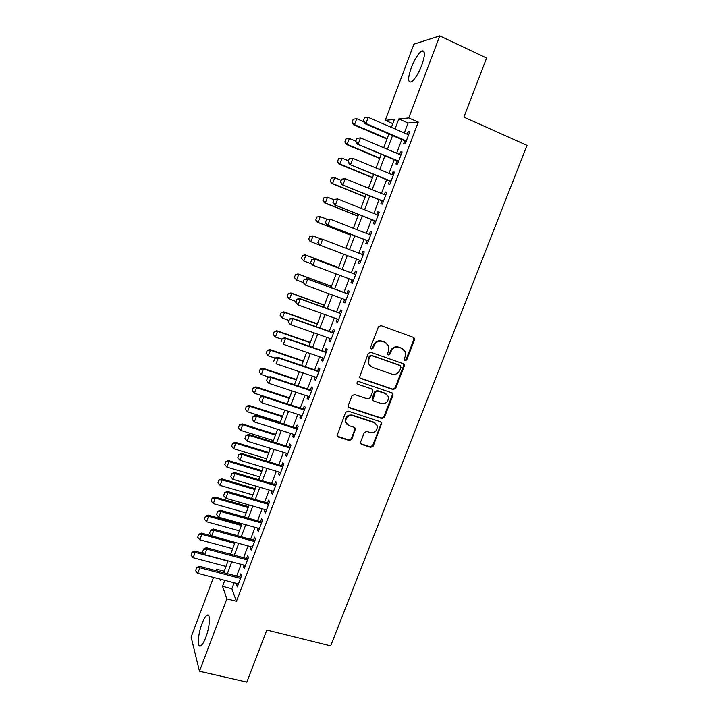 <?xml version="1.0" encoding="UTF-8"?>
<svg xmlns="http://www.w3.org/2000/svg" width="718" height="718" viewBox="0 0 718 718"><rect width="100%" height="100%" fill="white"/><g stroke="black" fill="none" stroke-linecap="round" stroke-linejoin="round"><path stroke-width="1.08" d="M404.934 360.822L406.693 359.942L414.474 339.901L414.448 338.331L413.424 337.37L380.971 325.595L378.413 326.852L370.623 347.171L371.385 348.957L373.172 348.077L374.177 345.457C375.954 341.876 378.682 340.538 382.344 341.427L385.072 342.396L388.528 345.762L388.51 350.546L387.505 354.18L388.259 354.925L390.036 354.046L391.041 351.443C392.809 347.889 395.51 346.552 399.136 347.431L401.829 348.392L405.176 351.587L405.203 356.469L404.198 359.063L404.934 360.822M404.405 360.454L406.056 359.547L413.819 339.542L413.308 337.325M370.847 348.589L372.588 347.691L373.593 345.08L374.177 345.457M387.72 354.557L389.416 353.651L390.421 351.057L391.041 351.443M201.991 623.7C203.741 619.14 205.411 616.34 206.981 615.299C210.688 612.642 210.006 626.626 205.77 637.485C204.011 642.036 202.35 644.827 200.798 645.841C197.01 648.426 197.863 634.245 201.991 623.7M411.252 67.788C414.699 59.172 418.19 53.572 421.735 51.005C425.325 49.964 425.352 54.676 421.807 65.141C418.316 73.828 414.825 79.402 411.351 81.879C407.761 82.848 407.725 78.154 411.252 67.788M360.615 442.037L360.553 443.311L361.692 444.469L370.748 447.359L373.252 446.084L381.77 422.911L380.666 421.816L348.149 411.1L345.6 412.383L337.038 435.736L338.223 436.966L349.325 440.52L351.856 439.236L355.536 428.556L354.387 427.381L348.894 425.594L345.78 422.363C345.546 417.445 347.862 415.175 352.744 415.578L374.15 422.606L377.129 425.577C377.515 430.549 375.245 432.864 370.3 432.541L366.754 431.392L364.241 432.667L360.615 442.037M392.8 123.631L385.27 120.355L413.918 44.13L439.775 35.9L486.598 58.023L463.891 117.124L527.012 145.377L330.675 645.886L266.818 630.072L246.83 682.1L199.469 671.267L191.123 637.045L213.524 577.425M439.775 35.9L408.748 117.931L398.822 118.955L395.044 128.962M234.122 582.792L231.86 588.742L236.437 601.298L418.262 122.105L408.748 117.931M236.437 601.298L226.852 598.857L199.469 671.267M393.168 389.569L395.681 388.312L404.27 366.198L404.27 364.699L403.211 363.685L370.739 352.251L368.19 353.516L359.538 377.3L360.678 378.458L393.168 389.569L392.558 389.12L395.062 387.864L403.633 365.785L403.238 363.694M392.961 395.322L384.426 417.293L381.922 418.558L349.415 407.815L348.248 406.612L348.311 405.32L351.964 395.806L354.512 394.532L367.787 398.984L370.317 397.718L372.741 391.427L372.777 390.045L371.655 388.932L357.842 384.238L357.043 383.421C356.945 382.093 357.555 381.482 358.865 381.59L391.902 392.845L392.979 393.895L392.961 395.322L392.351 394.855L383.834 416.79L384.426 417.293M404.728 140.782L403.543 143.896L405.194 143.851L409.798 131.69L408.129 131.789L407.205 134.221M397.099 160.904L395.932 163.991L397.539 164.045L402.125 151.938L400.5 151.938L399.54 154.451M389.515 180.945L388.357 183.996L389.919 184.158L394.487 172.105L392.899 172.006L391.911 174.6M381.958 200.896L380.809 203.921L382.335 204.172L386.876 192.173L385.333 191.975L384.318 194.659M374.437 220.758L373.297 223.756L374.778 224.106L379.31 212.16L377.803 211.864L376.762 214.619M366.943 240.53L365.821 243.51L367.257 243.958L371.771 232.058L370.3 231.672L369.231 234.508M359.485 260.221L358.372 263.174L359.772 263.712L364.259 251.865L362.832 251.381L361.728 254.298M352.035 279.903L350.958 282.748L352.323 283.386L356.792 271.592L355.401 271.009L354.288 273.962M344.613 299.496L343.572 302.242L344.9 302.978L349.343 291.23L347.997 290.557L346.884 293.5M337.227 319.007L336.221 321.655L337.505 322.481L341.939 310.786L340.628 310.014L339.515 312.967M329.867 338.438L328.907 340.978L330.154 341.894L334.561 330.253L333.296 329.391L332.174 332.344M322.544 357.779L321.619 360.221L322.822 361.226L327.22 349.639L325.981 348.688L324.868 351.64M372.741 399.711L372.265 399.549M315.247 377.04L314.358 379.382L315.534 380.477L319.905 368.944L318.711 367.894L317.589 370.847M307.986 396.219L307.133 398.463L308.264 399.648L312.617 388.16L311.468 387.02L310.347 389.982M300.752 415.309L299.936 417.454L301.039 418.738L305.374 407.294L304.252 406.074L303.131 409.027M293.554 434.327L292.773 436.373L293.833 437.738L298.149 426.348L297.072 425.038L295.951 427.991M286.383 453.255L285.638 455.212L286.661 456.666L290.961 445.322L289.919 443.921L288.798 446.883M279.239 472.103L278.539 473.97L279.526 475.504L283.807 464.214L282.793 462.724L281.671 465.686M272.131 490.879L271.467 492.647L272.418 494.271L276.681 483.026L275.703 481.446L274.581 484.408M265.059 509.574L264.421 511.243L265.337 512.957L269.582 501.756L268.649 500.096L267.518 503.058M258.004 528.179L257.412 529.758L258.292 531.562L262.51 520.406L261.612 518.656L260.49 521.627M250.986 546.712L250.42 548.202L251.264 550.087L255.473 538.976L254.612 537.145L253.49 540.115M243.994 565.174L243.465 566.565L244.282 568.53L248.473 557.473L247.638 555.561L246.516 558.532M418.262 122.105L408.075 123.002L404.306 132.965M401.829 139.534L396.641 153.221M394.2 159.683L389.012 173.388M386.616 179.742L381.42 193.474M379.059 199.712L373.854 213.461M371.529 219.6L366.324 233.368M364.044 239.399L358.829 253.176M356.577 259.117L351.38 272.858M349.127 278.808L343.976 292.432M341.705 298.428L336.607 311.917M334.319 317.966L329.266 331.312M326.959 337.415L321.96 350.626M319.627 356.774L314.681 369.86M312.339 376.053L307.43 389.012M305.069 395.25L300.223 408.084M297.835 414.367L293.034 427.066M290.637 433.403L285.881 445.977M283.466 452.358L278.755 464.797M276.331 471.223L271.664 483.546M269.214 490.017L264.601 502.214M262.142 508.73L257.574 520.801M255.087 527.362L250.564 539.308M248.069 545.913L243.59 557.742M241.077 564.393L236.653 576.096M237.039 583.546L236.545 584.856L237.317 586.902L241.49 575.89L240.692 573.888L239.57 576.859M216.055 570.684L216.621 569.186L217.24 570.99M224.196 571.187L216.621 569.186M391.382 127.373L394.379 119.412L385.27 120.355M220.049 579.121L220.597 580.727L221.099 579.399M223.63 572.677L228.064 560.911M230.577 554.233L235.055 542.35M237.559 535.718L242.083 523.709M244.56 517.122L249.128 504.987M251.596 498.445L256.209 486.194M258.659 479.687L263.326 467.31M265.759 460.848L270.471 448.346M272.885 441.938L277.642 429.301M280.038 422.938L284.849 410.175M287.227 403.857L292.082 390.969M294.452 384.695L299.352 371.682M301.695 365.453L306.649 352.305M308.973 346.13L313.981 332.847M316.288 326.717L321.341 313.299M323.639 307.223L328.736 293.671M331.007 287.64L336.168 273.953M338.42 267.976L343.626 254.154M345.87 248.195L351.084 234.346M353.373 228.279L358.587 214.449M360.912 208.274L366.108 194.461M368.478 188.188L373.674 174.384M376.079 168.003L381.267 154.226M383.717 147.737L388.896 133.97M224.788 580.359L222.535 586.337L226.852 598.857M392.566 135.549L387.379 149.29M384.938 155.77L379.741 169.529M377.336 175.901L372.139 189.678M369.779 195.951L364.573 209.746M362.249 215.912L357.043 229.715M354.755 235.782L349.54 249.604M347.297 255.563L342.091 269.358M339.838 275.326L334.687 288.995M332.416 295.017L327.309 308.552M325.021 314.619L319.968 328.018M317.661 334.139L312.653 347.404M310.329 353.57L305.374 366.701M303.032 372.92L298.123 385.916M295.762 392.181L290.907 405.051M288.528 411.369L283.727 424.105M281.321 430.468L276.565 443.078M274.15 449.486L269.438 461.97M267.006 468.423L262.348 480.782M259.898 487.271L255.285 499.513M252.817 506.046L248.249 518.163M245.762 524.741L241.239 536.732M238.744 543.364L234.265 555.229M231.752 561.898L227.319 573.646M408.075 123.002L398.822 118.955M231.86 588.742L222.535 586.337M408.129 131.789L409.529 132.399M400.5 151.938L401.901 152.539M392.899 172.006L394.299 172.589M385.333 191.975L386.733 192.55M377.803 211.864L379.203 212.429M370.3 231.672L371.709 232.219M358.372 263.174L359.772 263.703M362.832 251.381L364.241 251.928M350.958 282.748L352.358 283.278M343.572 302.242L344.981 302.754M336.221 321.655L337.631 322.158M328.907 340.978L330.307 341.472M321.619 360.221L323.019 360.705M368.217 363.389L368.711 363.559M314.358 379.382L315.767 379.858M307.133 398.463L308.543 398.921M299.936 417.454L301.345 417.912M292.773 436.373L294.183 436.822M285.638 455.212L287.047 455.643M278.539 473.97L279.948 474.392M271.467 492.647L272.876 493.06M264.421 511.243L265.831 511.647M257.412 529.758L258.821 530.153M250.42 548.202L251.839 548.588M243.465 566.565L244.883 566.942M236.545 584.856L237.954 585.224M402.493 348.679L401.829 348.392M390.421 351.057C392.19 347.503 394.882 346.175 398.499 347.054L401.191 348.015M385.817 342.728L385.072 342.396M373.593 345.08C375.361 341.508 378.081 340.17 381.743 341.059L384.462 342.028M359.889 377.919L392.558 389.12M400.967 367.383L400.231 365.633L371.727 355.616L369.941 356.505L368.881 359.26L368.792 363.775L372.373 367.365L391.857 374.132C395.474 374.976 398.158 373.638 399.908 370.111L400.967 367.383M370.614 366.386L368.208 363.371L368.298 358.856L369.357 356.11L371.143 355.222L399.603 365.22M348.517 407.151L381.33 418.055L383.834 416.79M371.879 389.021L357.842 384.238M381.429 403.561C386.464 403.902 388.725 401.524 388.214 396.426L385.297 393.563L377.794 391.014L375.272 392.279L372.804 399.926L373.925 401.048L381.429 403.561M386.347 394.065L385.297 393.563M373.091 400.464L372.229 399.45L372.265 398.095L374.688 391.813L377.21 390.556L384.695 393.096M392.351 394.855L392.055 392.908M375.505 423.315L374.15 422.606M346.749 424.167L345.25 421.843C345.017 416.925 347.332 414.672 352.206 415.067L373.575 422.085M337.227 436.185L348.795 439.963L351.317 438.689L354.934 429.292L354.782 427.56M360.741 443.724L370.183 446.802L372.678 445.528L381.141 423.737L380.935 421.933M353.193 119.224L352.251 122.168L353.193 119.224L356.738 118.703L354.521 124.645L387.146 138.619M352.251 122.168L354.521 124.645L353.543 124.735L386.984 139.059M363.784 121.746L356.738 118.703L353.355 119.197M352.089 122.186L353.543 124.735M364.502 117.869L363.344 120.956L364.502 117.869L368.199 117.339L408.605 134.831M406.307 140.907L365.893 123.514L364.834 123.613L363.344 120.956M406.128 141.383L364.834 123.613M364.672 117.851L368.199 117.339L365.893 123.514L363.523 120.938M345.852 138.942L344.918 141.886L345.852 138.942L349.379 138.457L347.18 144.363L379.813 158.086M344.918 141.886L347.18 144.363L346.22 144.39L379.678 158.454M355.796 141.168L349.379 138.457L346.013 138.933M344.757 141.895L346.22 144.39M338.546 158.579L337.604 161.514L338.546 158.579L342.055 158.122L339.856 164L372.507 177.481M337.604 161.514L339.856 164L338.932 163.964L372.4 177.768M348.472 160.787L342.055 158.122L338.699 158.579M337.451 161.514L338.932 163.964M331.267 178.127L330.325 181.071L331.267 178.127L334.759 177.696L332.578 183.557L365.238 196.786M330.325 181.071L332.578 183.557L331.68 183.449L365.157 197.001M341.185 180.317L334.759 177.696L331.42 178.145M330.181 181.053L331.68 183.449M324.024 197.594L323.082 200.537L324.024 197.594L327.489 197.19L325.317 203.023L357.995 216.01M323.082 200.537L325.317 203.023L324.446 202.853L357.941 216.154M333.924 199.757L327.489 197.19L324.168 197.621M322.938 200.501L324.446 202.853M356.837 138.386L355.697 141.455L356.837 138.386L360.517 137.883L400.949 155.052M398.652 161.101L357.187 144.058L355.697 141.455M398.508 161.496L357.187 144.058M357.008 138.377L360.517 137.883L358.219 144.031L355.868 141.455M349.208 158.813L348.068 161.864L349.208 158.813L352.87 158.337L393.32 175.183M391.032 181.205L349.585 164.413L348.068 161.864M390.915 181.519L349.585 164.413M349.379 158.813L352.87 158.337L350.59 164.458L348.239 161.873M341.624 179.15L340.485 182.192L341.624 179.15L345.259 178.701L385.719 195.224M383.448 201.228L342.01 184.679L340.485 182.192M383.358 201.462L342.01 184.679M341.786 179.159L345.259 178.701L342.989 184.795L340.646 182.21M334.058 199.389L332.928 202.422L334.058 199.389L337.684 198.976L378.162 215.185M375.9 221.153L334.471 204.845L332.928 202.422M375.837 221.315L334.471 204.845M334.22 199.416L337.684 198.976L335.414 205.034L333.089 202.449M316.809 216.98L315.866 219.914L316.809 216.98L320.264 216.603L318.101 222.409L350.779 235.154M315.866 219.914L318.101 222.409L317.248 222.167L350.752 235.235M327.3 219.367L320.264 216.603L316.952 217.016M315.732 219.879L317.248 222.167M326.537 219.546L325.407 222.562L326.537 219.546L330.136 219.161L370.632 235.055M368.379 240.997L326.968 224.931L325.407 222.562M368.352 241.086L326.968 224.931M326.69 219.582L330.136 219.161L327.884 225.192L325.559 222.598M309.62 236.276L313.057 235.935L310.903 241.715L343.599 254.217L310.086 241.41L310.903 241.715L308.686 239.22L309.763 236.33L308.686 239.22M321.215 239.067L313.057 235.935L309.763 236.33M308.552 239.166L310.086 241.41M319.043 239.606L318.065 242.666L319.043 239.606L321.736 238.941L363.137 254.836M319.501 244.928L360.894 260.76L319.501 244.928L317.921 242.612M319.187 239.659L322.633 239.247L320.381 245.26L318.065 242.666M338.609 267.473L305.087 254.827L305.886 255.177L303.741 260.939L311.316 263.775M301.533 258.435L303.741 260.939L301.398 258.372L302.601 255.563L301.398 258.372M338.591 267.518L305.886 255.177L302.601 255.563M302.466 255.5L305.087 254.827M311.729 259.647L310.607 262.635L311.729 259.647L315.148 259.252L314.287 258.875L355.688 274.491M353.444 280.424L312.913 265.238L315.148 259.252L355.67 274.536M310.607 262.635L312.913 265.238L310.472 262.573M314.287 258.875L311.585 259.584M331.501 286.329L297.97 273.926L298.751 274.348L296.615 280.074L303.184 282.524L304.163 279.473L303.05 282.443L305.482 285.127L346.022 300.016M294.407 277.57L296.615 280.074L294.281 277.498L295.475 274.707L294.281 277.498M331.456 286.446L298.751 274.348L295.475 274.707M295.349 274.635L297.97 273.926M304.297 279.544L307.708 279.167L306.873 278.719L348.293 294.021M303.184 282.524L305.482 285.127L307.708 279.167L348.239 294.147M306.873 278.719L304.163 279.473M324.428 305.114L290.889 292.944L291.634 293.429L289.507 299.137L295.951 301.461M287.317 296.633L289.507 299.137L287.191 296.552L288.25 293.698L287.191 296.552M324.356 305.294L291.634 293.429L288.376 293.779M288.25 293.698L290.889 292.944M296.902 299.361L295.789 302.323L296.902 299.361L300.295 299.002L299.487 298.482L340.915 313.479M338.627 319.51L298.078 304.935L300.295 299.002L340.844 313.676M295.789 302.323L298.078 304.935L295.654 302.233M299.487 298.482L296.767 299.271M317.383 323.818L283.834 311.89L284.552 312.429L282.434 318.119L288.878 320.39M280.244 315.606L282.434 318.119L280.128 315.516L281.187 312.671L280.128 315.516M317.284 324.069L284.552 312.429L281.303 312.77M281.187 312.671L283.834 311.89M289.534 319.088L288.43 322.041L289.534 319.088L292.917 318.747L292.136 318.155L333.583 332.847M331.276 338.932L290.709 324.653L292.917 318.747L333.475 333.116M288.43 322.041L289.937 324.042L288.304 321.933M292.136 318.155L289.408 318.989M310.364 342.441L276.807 330.747L277.507 331.357L275.398 337.02L281.842 339.246M273.217 334.507L275.398 337.02L273.1 334.4L274.267 331.671L273.1 334.4M310.248 342.755L277.507 331.357L274.267 331.671M274.15 331.572L276.807 330.747M282.201 338.725L281.097 341.66L282.201 338.725L285.567 338.402L284.822 337.747L326.277 352.125M323.953 358.264L283.368 344.281L285.567 338.402L326.143 352.475M284.822 337.747L282.075 338.618M303.382 360.983L269.815 349.531L270.48 350.196L268.379 355.841L275.003 358.085M266.207 353.319L268.379 355.841L266.1 353.211L267.258 350.501L266.1 353.211M303.229 361.369L270.48 350.196L267.258 350.501M267.15 350.393L269.815 349.531M274.895 358.282L273.8 361.208L274.895 358.282L278.252 357.968L277.534 357.241L318.998 371.332M316.656 377.515L276.071 363.82L278.252 357.968L318.837 371.744M277.534 357.241L274.779 358.156M296.417 379.454L262.851 368.235L263.488 368.962L261.397 374.581L268.999 377.103M260.176 369.133L259.234 372.059L260.176 369.133L262.851 368.235M296.247 379.912L263.488 368.962L260.275 369.249M261.397 374.581L259.234 372.059M289.489 397.853L255.913 386.858L256.532 387.648L254.45 393.24L262.985 396.022M253.23 387.792L252.287 390.718L253.23 387.792L255.913 386.858M289.291 398.373L256.532 387.648L253.328 387.926M254.45 393.24L252.287 390.718M282.587 416.171L249.002 405.41L249.595 406.262L247.522 411.827L280.298 422.256M246.31 406.379L245.368 409.305L246.31 406.379L249.002 405.41M282.371 416.754L249.595 406.262L246.409 406.523M247.522 411.827L245.368 409.305M275.721 434.417L242.119 423.88L242.693 424.796L240.629 430.333L273.405 440.547M239.417 424.885L238.484 427.811L239.417 424.885L242.119 423.88M275.47 435.063L242.693 424.796L239.516 425.038M240.629 430.333L238.484 427.811M268.873 452.582L235.271 442.27L235.818 443.248L233.763 448.768L266.549 458.757M232.56 443.311L231.627 446.237L232.56 443.311L235.271 442.27M268.604 453.3L235.818 443.248L232.65 443.473M233.763 448.768L231.627 446.237M262.061 470.676L228.45 460.588L228.97 461.62L226.924 467.122L259.719 476.896M225.73 461.665L224.797 464.591L225.73 461.665L228.45 460.588M261.765 471.457L228.97 461.62L225.82 461.836M226.924 467.122L224.797 464.591M255.267 488.698L221.647 478.834L222.149 479.929L220.112 485.404L252.916 494.953M218.927 479.947L217.994 482.864L218.927 479.947L221.647 478.834M254.953 489.541L222.149 479.929L219.008 480.127M220.112 485.404L217.994 482.864M248.509 506.648L214.879 497L215.355 498.148L213.327 503.605L246.139 512.939M212.151 498.148L211.218 501.065L212.151 498.148L214.879 497M248.168 507.554L215.355 498.148L212.232 498.337M213.327 503.605L211.218 501.065M241.778 524.526L208.148 515.093L208.597 516.305L206.578 521.735L239.39 530.862M205.402 516.269L204.468 519.186L205.402 516.269L208.148 515.093M241.41 525.495L208.597 516.305L205.474 516.475M206.578 521.735L204.468 519.186M211.693 535.924L201.435 533.106L201.866 534.38L199.846 539.783L232.668 548.705M198.689 534.327L197.746 537.244L198.689 534.327L201.435 533.106M234.678 543.355L201.866 534.38L198.751 534.533M199.846 539.783L197.746 537.244M203.724 553.452L194.749 551.056L195.152 552.384L193.151 557.769L225.973 566.475M191.993 552.304L191.06 555.22L191.993 552.304L194.749 551.056M227.974 561.144L195.152 552.384L192.056 552.528M193.151 557.769L191.06 555.22M267.626 377.749L266.54 380.657L267.626 377.749L270.973 377.453L270.273 376.663L311.756 390.448M309.395 396.677L268.792 383.286L270.973 377.453L311.567 390.942M266.54 380.657L268.792 383.286M270.273 376.663L267.509 377.614M260.392 397.135L259.306 400.034L260.392 397.135L263.721 396.857L263.048 395.995L304.54 409.484M302.161 415.767L261.549 402.654L263.721 396.857L304.324 410.05M259.306 400.034L261.549 402.654M263.048 395.995L260.275 396.991M253.185 416.431L252.108 419.321L253.185 416.431L256.497 416.171L255.859 415.246L297.36 428.44M294.963 434.767L254.343 421.951L256.497 416.171L297.117 429.077M252.108 419.321L254.343 421.951M255.859 415.246L253.077 416.278M246.005 435.646L244.928 438.527L246.005 435.646L249.308 435.404L248.697 434.417L290.207 447.323M287.792 453.686L247.163 441.157L249.308 435.404L289.937 448.023M244.928 438.527L247.163 441.157M248.697 434.417L245.906 435.485M238.861 454.781L237.793 457.644L238.861 454.781L242.154 454.548L241.562 453.498L283.08 466.117M280.648 472.534L240.009 460.283L242.154 454.548L282.793 466.888M237.793 457.644L240.009 460.283M241.562 453.498L238.762 454.602M231.743 473.835L230.684 476.68L231.743 473.835L235.028 473.62L234.463 472.498L275.99 484.829M273.54 491.291L232.892 479.319L235.028 473.62L275.676 485.673M230.684 476.68L232.892 479.319M234.463 472.498L231.654 473.647M224.662 492.799L223.603 495.644L224.662 492.799L227.929 492.602L227.391 491.426L268.927 503.471M266.468 509.977L225.811 498.283L227.929 492.602L268.586 504.377M223.603 495.644L225.811 498.283M227.391 491.426L224.572 492.602M217.608 511.692L216.558 514.519L217.608 511.692L220.866 511.503L220.354 510.265L261.899 522.022M259.413 528.574L218.757 517.166L220.866 511.503L261.531 523.009M216.558 514.519L218.757 517.166M220.354 510.265L217.527 511.485M210.589 530.494L209.539 533.312L210.589 530.494L213.829 530.333L213.345 529.022L254.899 540.51M252.395 547.098L211.729 535.96L213.829 530.333L254.504 541.551M209.539 533.312L211.729 535.96M213.345 529.022L210.509 530.279M203.598 549.225L202.548 552.025L203.598 549.225L206.829 549.073L206.362 547.699L247.925 558.909M245.412 565.551L204.729 554.682L206.829 549.073L247.504 560.022M202.548 552.025L204.729 554.682M206.362 547.699L203.517 548.992M196.633 567.875L195.592 570.657L196.633 567.875L199.846 567.732L199.416 566.305L240.979 577.236M238.448 583.913L197.764 573.314L199.846 567.732L240.53 578.412M195.592 570.657L197.764 573.314M199.416 566.305L196.561 567.633M406.056 359.547L406.693 359.942M372.588 347.691L373.172 348.077M389.416 353.651L390.036 354.046M398.499 347.054L399.136 347.431M381.743 341.059L382.344 341.427M413.819 339.542L414.474 339.901M360.122 378.018L360.678 378.458M403.633 365.785L404.27 366.198M395.062 387.864L395.681 388.312M371.143 355.222L371.727 355.616M369.357 356.11L369.941 356.505M368.298 358.856L368.881 359.26M381.33 418.055L381.922 418.558M348.876 407.312L349.415 407.815M371.08 388.474L371.655 388.932M377.21 390.556L377.794 391.014M374.688 391.813L375.272 392.279M372.265 398.095L372.839 398.562M352.206 415.067L352.744 415.578M354.934 429.292L355.482 429.831M351.317 438.689L351.856 439.236M348.795 439.963L349.325 440.52M337.711 436.418L338.223 436.966M381.141 423.737L381.725 424.257M372.678 445.528L373.252 446.084M370.183 446.802L370.748 447.359M361.145 443.912L361.692 444.469M206.981 615.299L208.741 615.739M421.735 51.005L424.338 52.217M413.792 337.972L414.448 338.331M403.633 364.286L404.27 364.699M368.208 363.371L368.792 363.775M372.229 399.45L372.804 399.926M392.369 393.437L392.979 393.895M345.25 421.843L345.78 422.363M354.997 428.027L355.536 428.556M381.177 422.39L381.77 422.911"/></g></svg>
